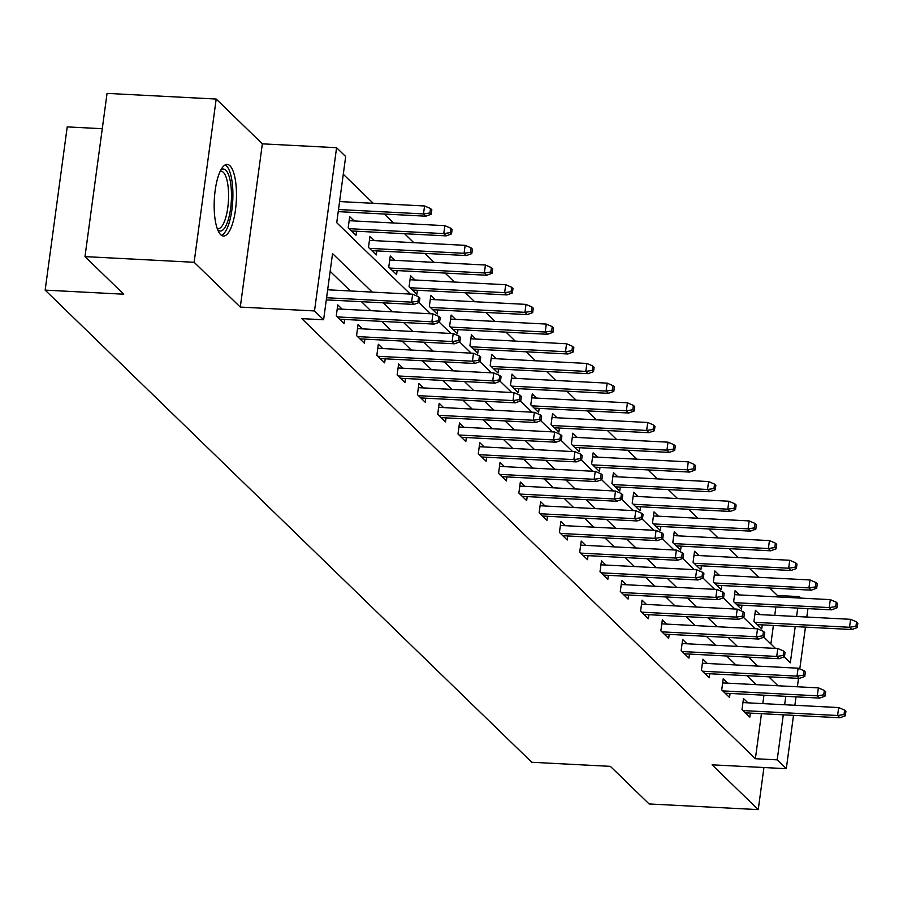 <?xml version="1.0" encoding="UTF-8"?>
<svg xmlns="http://www.w3.org/2000/svg" width="903" height="903" viewBox="0 0 903 903"><rect width="100%" height="100%" fill="white"/><g stroke="black" fill="none" stroke-linecap="round" stroke-linejoin="round"><path stroke-width="1.35" d="M229.972 165.813A35.838 11.017 93 0 0 227.172 164.436A35.838 11.017 93 0 0 214.654 194.969A35.838 11.017 93 0 0 220.659 234.633A35.838 11.017 93 0 0 223.459 236.01A35.838 11.017 93 0 0 235.976 205.478A35.838 11.017 93 0 0 229.972 165.813M777.246 596.883L777.438 595.495L799.268 596.623L800.792 598.102M102.276 128.711L67.217 126.894L45.15 290.123L531.765 762.267L610.349 766.354L649.11 803.952L758.249 809.619L763.938 767.527M45.15 290.123L123.734 294.209L84.984 256.61L107.051 93.381L216.189 99.048L194.122 262.288L240.288 307.076L314.504 310.937L336.582 147.697L345.68 156.535L336.729 222.702L410.312 294.096M240.288 307.076L262.355 143.837L216.189 99.048M262.355 143.837L336.582 147.697M777.438 595.495L769.728 588.011M758.678 577.288L749.445 568.326M738.394 557.602L729.161 548.64M718.111 537.928L708.866 528.966M697.816 518.243L688.583 509.281M677.532 498.558L668.299 489.595M657.249 478.872L648.015 469.91M636.965 459.187L627.72 450.225M616.67 439.513L607.437 430.55M596.386 419.827L587.153 410.865M576.103 400.142L566.87 391.18M555.819 380.456L546.575 371.494M535.524 360.771L526.291 351.809M515.241 341.097L506.007 332.135M494.957 321.412L485.712 312.449M474.673 301.726L465.429 292.764M454.378 282.041L445.145 273.078M434.095 262.355L424.861 253.393M413.811 242.681L404.567 233.719M393.516 222.996L384.283 214.034M373.232 203.31L343.287 174.256M84.984 256.61L194.122 262.288M770.891 643.941L773.386 625.463M774.751 615.383L775.891 606.963M354.123 220.942L349.698 216.652L348.208 227.68L356.008 235.254L356.55 231.224M374.406 240.627L369.982 236.338L368.492 247.366L376.291 254.939L376.844 250.899M394.69 260.312L390.265 256.023L388.775 267.051L396.586 274.625L397.128 270.584M414.985 279.998L410.56 275.708L409.07 286.736L416.87 294.299L417.412 290.269M435.269 299.683L430.844 295.383L429.354 306.41L437.154 313.984L437.695 309.955M455.552 319.357L451.128 315.068L449.638 326.096L457.437 333.67L457.99 329.64M475.836 339.043L471.411 334.753L469.921 345.781L477.732 353.355L478.274 349.314M496.131 358.728L491.706 354.439L490.216 365.467L498.016 373.041L498.558 369M516.414 378.413L511.99 374.113L510.5 385.152L518.299 392.715L518.841 388.685M536.698 398.099L532.273 393.798L530.783 404.826L538.583 412.4L539.136 408.37M556.982 417.773L552.568 413.484L551.067 424.512L558.878 432.085L559.42 428.045M577.277 437.458L572.852 433.169L571.362 444.197L579.162 451.771L579.703 447.73M597.56 457.144L593.136 452.854L591.646 463.882L599.445 471.445L599.998 467.415M617.844 476.829L613.419 472.529L611.929 483.568L619.729 491.13L620.282 487.101M638.139 496.515L633.714 492.214L632.213 503.242L640.024 510.816L640.566 506.786M658.422 516.189L653.998 511.899L652.508 522.927L660.307 530.501L660.849 526.46M678.706 535.874L674.281 531.585L672.791 542.613L680.591 550.187L681.144 546.146M698.99 555.559L694.565 551.27L693.075 562.298L700.886 569.861L701.428 565.831M719.285 575.245L714.86 570.944L713.37 581.983L721.17 589.546L721.711 585.516M739.568 594.93L735.144 590.63L733.654 601.658L741.453 609.232L741.995 605.202M759.852 614.604L755.427 610.315L753.937 621.343L761.737 628.917L762.29 624.876M372.262 292.12L332.552 253.585L323.613 319.764L301.783 318.635L755.371 758.723L761.455 713.686M762.821 703.618L763.961 695.197M756.172 684.643L746.928 675.681M735.877 664.958L726.644 655.996M715.594 645.273L706.36 636.31M695.31 625.587L686.077 616.625M675.026 605.913L665.782 596.951M654.731 586.228L645.498 577.265M634.448 566.542L625.215 557.58M614.164 546.857L604.92 537.895M593.881 527.183L584.636 518.22M573.586 507.497L564.352 498.535M553.302 487.812L544.069 478.85M533.018 468.126L523.774 459.164M512.735 448.441L503.49 439.479M492.44 428.767L483.207 419.805M472.156 409.082L462.923 400.119M451.872 389.396L442.628 380.434M431.578 369.711L422.344 360.748M411.294 350.025L402.061 341.063M391.01 330.351L381.777 321.389M370.727 310.666L361.482 301.704M350.432 290.98L330.159 271.306M342.192 309.176L337.767 304.887L336.277 315.915L344.077 323.488L344.619 319.448M362.475 328.861L358.051 324.572L356.561 335.6L364.361 343.174L364.914 339.133M382.759 348.547L378.334 344.257L376.844 355.285L384.655 362.848L385.197 358.818M403.054 368.232L398.629 363.932L397.139 374.971L404.939 382.533L405.481 378.504M423.338 387.918L418.913 383.617L417.423 394.645L425.223 402.219L425.764 398.189M443.621 407.592L439.197 403.302L437.707 414.33L445.506 421.904L446.059 417.863M463.916 427.277L459.492 422.988L457.99 434.016L465.801 441.59L466.343 437.549M484.2 446.962L479.775 442.673L478.285 453.701L486.085 461.264L486.627 457.234M504.484 466.648L500.059 462.347L498.569 473.386L506.369 480.949L506.922 476.919M524.767 486.333L520.342 482.033L518.853 493.061L526.663 500.634L527.205 496.605M545.062 506.007L540.637 501.718L539.147 512.746L546.947 520.32L547.489 516.279M565.346 525.693L560.921 521.403L559.431 532.431L567.231 540.005L567.773 535.964M585.629 545.378L581.205 541.089L579.715 552.117L587.514 559.679L588.067 555.65M605.913 565.064L601.488 560.763L599.998 571.802L607.809 579.365L608.351 575.335M626.208 584.749L621.783 580.448L620.293 591.476L628.093 599.05L628.635 595.021M646.492 604.423L642.067 600.134L640.577 611.162L648.377 618.736L648.918 614.695M666.775 624.108L662.35 619.819L660.861 630.847L668.66 638.421L669.213 634.38M687.059 643.794L682.645 639.505L681.144 650.532L688.955 658.095L689.497 654.065M707.354 663.479L702.929 659.179L701.439 670.218L709.239 677.781L709.781 673.751M727.637 683.153L723.213 678.864L721.723 689.892L729.522 697.466L730.075 693.436M747.921 702.839L743.496 698.55L742.006 709.577L749.806 717.151L750.359 713.11M793.511 715.357L786.299 768.69L712.083 764.83L758.249 809.619M786.299 768.69L777.201 759.852L783.285 714.826M755.371 758.723L777.201 759.852M323.613 319.764L314.504 310.937M807.948 608.622L806.808 617.054M805.442 627.122L799.787 668.92M798.512 678.356L797.372 686.788M796.017 696.856L794.877 705.277M784.188 656.853L790.317 662.802L795.216 626.592M796.581 616.512L797.721 608.091M799.076 598.023L799.268 596.623M419.026 302.55L430.596 313.77M439.309 322.236L450.879 333.455M459.604 341.921L471.163 353.141M479.888 361.606L491.458 372.826M500.172 381.28L511.741 392.512M520.455 400.966L532.025 412.186M540.75 420.651L552.309 431.871M561.034 440.337L572.604 451.556M581.318 460.022L592.887 471.242M601.612 479.696L613.171 490.927M621.896 499.382L633.466 510.601M642.18 519.067L653.749 530.287M662.463 538.752L674.033 549.972M682.758 558.438L694.317 569.658M703.042 578.112L714.612 589.343M723.326 597.797L734.895 609.017M743.609 617.483L755.179 628.702M763.904 637.168L775.463 648.388M778.002 685.772L768.758 676.81M757.707 666.098L748.474 657.136M737.424 646.413L728.19 637.45M717.14 626.727L707.896 617.765M696.856 607.042L687.612 598.079M676.561 587.356L667.328 578.394M656.278 567.682L647.045 558.72M635.994 547.997L626.75 539.035M615.699 528.311L606.466 519.349M595.416 508.626L586.182 499.664M575.132 488.941L565.899 479.978M554.848 469.267L545.604 460.304M534.553 449.581L525.32 440.619M514.27 429.896L505.037 420.933M493.986 410.21L484.742 401.248M473.703 390.525L464.458 381.563M453.408 370.851L444.174 361.889M433.124 351.165L423.891 342.203M412.84 331.48L403.596 322.518M392.557 311.795L383.312 302.832M784.651 704.746L785.791 696.326M417.999 301.184L419.308 302.449L419.895 298.035L418.597 296.782L417.999 301.184L411.565 302.155L413.913 304.424L326.299 299.875M326.593 297.742L411.565 302.155L412.648 294.209L327.665 289.795M418.597 296.782L412.648 294.209M413.913 304.424L419.308 302.449M431.239 214.214L431.826 209.801L430.528 208.548L429.93 212.961L431.239 214.214L425.844 216.189L423.496 213.921L424.568 205.974L339.596 201.561M429.93 212.961L423.496 213.921L338.512 209.507M425.844 216.189L338.23 211.641M424.568 205.974L430.528 208.548M220.761 170.125A31.007 9.538 -87 0 1 231.439 192.531A31.007 9.538 -87 0 1 227.353 222.465A31.007 9.538 -87 0 1 217.668 229.689M217.183 228.369A28.715 8.827 93 0 0 218.154 228.606A28.715 8.827 93 0 0 228.538 192.971A28.715 8.827 93 0 0 221.133 171.254A28.715 8.827 93 0 0 220.14 171.378M221.517 235.333A35.601 10.949 93 0 0 232.861 191.413A35.601 10.949 93 0 0 225.174 164.91M438.294 320.87L439.592 322.134L440.19 317.721L438.892 316.456L438.294 320.87L431.86 321.84L434.196 324.109L339.652 319.199M337.316 316.919L431.86 321.84L432.932 313.894L337.225 308.928M438.892 316.456L432.932 313.894M434.196 324.109L439.592 322.134M458.577 340.555L459.875 341.819L460.474 337.406L459.175 336.142L458.577 340.555L452.143 341.526L454.48 343.795L359.936 338.873M357.599 336.605L452.143 341.526L453.216 333.579L357.509 328.602M459.175 336.142L453.216 333.579M454.48 343.795L459.875 341.819M451.523 233.9L452.121 229.486L450.811 228.222L450.225 232.635L451.523 233.9L446.127 235.875L443.791 233.606L444.863 225.66L349.156 220.693M450.225 232.635L443.791 233.606L349.247 228.685M446.127 235.875L351.583 230.965M444.863 225.66L450.811 228.222M471.806 253.585L472.404 249.172L471.106 247.907L470.508 252.321L471.806 253.585L466.411 255.56L464.074 253.291L465.147 245.345L369.44 240.367M470.508 252.321L464.074 253.291L369.53 248.37M466.411 255.56L371.867 250.639M465.147 245.345L471.106 247.907M478.861 360.241L480.159 361.505L480.757 357.091L479.459 355.827L478.861 360.241L472.427 361.2L474.775 363.48L380.231 358.559M377.883 356.29L472.427 361.2L473.499 353.265L377.793 348.287M479.459 355.827L473.499 353.265M474.775 363.48L480.159 361.505M499.145 379.926L500.454 381.179L501.052 376.777L499.743 375.513L499.145 379.926L492.711 380.885L495.058 383.154L400.514 378.244M398.178 375.975L492.711 380.885L493.794 372.95L398.076 367.972M499.743 375.513L493.794 372.95M495.058 383.154L500.454 381.179M519.439 399.6L520.738 400.864L521.336 396.451L520.038 395.198L519.439 399.6L513.006 400.571L515.342 402.84L420.798 397.93M418.461 395.661L513.006 400.571L514.078 392.624L418.371 387.658M520.038 395.198L514.078 392.624M515.342 402.84L520.738 400.864M492.09 273.27L492.688 268.857L491.39 267.593L490.792 272.006L492.09 273.27L486.694 275.246L484.358 272.966L485.43 265.031L389.724 260.053M490.792 272.006L484.358 272.966L389.814 268.056M486.694 275.246L392.162 270.324M485.43 265.031L491.39 267.593M512.385 292.944L512.972 288.542L511.674 287.278L511.075 291.692L512.385 292.944L506.989 294.92L504.642 292.651L505.714 284.716L410.007 279.738M511.075 291.692L504.642 292.651L410.097 287.741M506.989 294.92L412.445 290.01M505.714 284.716L511.674 287.278M532.668 312.63L533.267 308.216L531.957 306.964L531.37 311.377L532.668 312.63L527.273 314.605L524.936 312.336L526.009 304.39L430.302 299.424M531.37 311.377L524.936 312.336L430.392 307.426M527.273 314.605L432.729 309.695M526.009 304.39L531.957 306.964M539.723 419.285L541.021 420.55L541.619 416.136L540.321 414.872L539.723 419.285L533.289 420.256L535.626 422.525L441.082 417.615M438.745 415.335L533.289 420.256L534.362 412.31L438.655 407.332M540.321 414.872L534.362 412.31M535.626 422.525L541.021 420.55M552.952 332.315L553.55 327.902L552.252 326.638L551.654 331.051L552.952 332.315L547.557 334.291L545.22 332.022L546.292 324.075L450.586 319.109M551.654 331.051L545.22 332.022L450.676 327.1M547.557 334.291L453.013 329.381M546.292 324.075L552.252 326.638M560.007 438.971L561.316 440.235L561.903 435.822L560.605 434.557L560.007 438.971L553.573 439.942L555.921 442.21L461.377 437.289M459.029 435.02L553.573 439.942L554.645 431.995L458.938 427.017M560.605 434.557L554.645 431.995M555.921 442.21L561.316 440.235M573.236 352.001L573.834 347.587L572.536 346.323L571.938 350.736L573.236 352.001L567.852 353.976L565.504 351.707L566.576 343.761L470.869 338.783M571.938 350.736L565.504 351.707L470.96 346.786M567.852 353.976L473.307 349.055M566.576 343.761L572.536 346.323M580.302 458.656L581.6 459.92L582.198 455.507L580.889 454.243L580.302 458.656L573.868 459.616L576.204 461.896L481.66 456.974M479.324 454.706L573.868 459.616L574.94 451.681L479.222 446.703M580.889 454.243L574.94 451.681M576.204 461.896L581.6 459.92M593.531 371.686L594.129 367.273L592.82 366.008L592.221 370.422L593.531 371.686L588.135 373.661L585.787 371.381L586.871 363.446L491.153 358.468M592.221 370.422L585.787 371.381L491.255 366.471M588.135 373.661L493.591 368.74M586.871 363.446L592.82 366.008M600.585 478.342L601.883 479.595L602.482 475.192L601.184 473.928L600.585 478.342L594.151 479.301L596.488 481.57L501.944 476.66M499.607 474.391L594.151 479.301L595.224 471.366L499.517 466.388M601.184 473.928L595.224 471.366M596.488 481.57L601.883 479.595M613.814 391.36L614.412 386.958L613.114 385.694L612.516 390.107L613.814 391.36L608.419 393.336L606.082 391.067L607.155 383.132L511.448 378.154M612.516 390.107L606.082 391.067L511.538 386.157M608.419 393.336L513.875 388.425M607.155 383.132L613.114 385.694M620.869 498.016L622.167 499.28L622.765 494.867L621.467 493.614L620.869 498.016L614.435 498.987L616.772 501.255L522.239 496.345M519.891 494.076L614.435 498.987L615.507 491.04L519.801 486.074M621.467 493.614L615.507 491.04M616.772 501.255L622.167 499.28M634.098 411.046L634.696 406.632L633.398 405.379L632.8 409.781L634.098 411.046L628.702 413.021L626.366 410.752L627.438 402.806L531.732 397.839M632.8 409.781L626.366 410.752L531.822 405.842M628.702 413.021L534.158 408.111M627.438 402.806L633.398 405.379M641.153 517.701L642.462 518.965L643.049 514.552L641.751 513.288L641.153 517.701L634.719 518.672L637.066 520.941L542.522 516.031M540.175 513.751L634.719 518.672L635.791 510.726L540.084 505.748M641.751 513.288L635.791 510.726M637.066 520.941L642.462 518.965M654.382 430.731L654.98 426.318L653.682 425.053L653.083 429.467L654.382 430.731L648.997 432.706L646.65 430.438L647.722 422.491L552.015 417.513M653.083 429.467L646.65 430.438L552.105 425.516M648.997 432.706L554.453 427.796M647.722 422.491L653.682 425.053M661.447 537.387L662.746 538.651L663.344 534.237L662.034 532.973L661.447 537.387L655.014 538.357L657.35 540.626L562.806 535.705M560.47 533.436L655.014 538.357L656.086 530.411L560.379 525.433M662.034 532.973L656.086 530.411M657.35 540.626L662.746 538.651M674.676 450.416L675.275 446.003L673.965 444.739L673.378 449.152L674.676 450.416L669.281 452.392L666.945 450.123L668.017 442.177L572.299 437.199M673.378 449.152L666.945 450.123L572.4 445.202M669.281 452.392L574.737 447.47M668.017 442.177L673.965 444.739M681.731 557.072L683.029 558.336L683.627 553.923L682.329 552.659L681.731 557.072L675.297 558.031L677.634 560.311L583.09 555.39M580.753 553.121L675.297 558.031L676.37 550.096L580.663 545.119M682.329 552.659L676.37 550.096M677.634 560.311L683.029 558.336M694.96 470.102L695.558 465.688L694.26 464.424L693.662 468.838L694.96 470.102L689.565 472.077L687.228 469.797L688.3 461.862L592.594 456.884M693.662 468.838L687.228 469.797L592.684 464.887M689.565 472.077L595.021 467.156M688.3 461.862L694.26 464.424M702.015 576.757L703.313 578.01L703.911 573.608L702.613 572.344L702.015 576.757L695.581 577.717L697.929 579.986L603.385 575.076M601.037 572.807L695.581 577.717L696.653 569.782L600.946 564.804M702.613 572.344L696.653 569.782M697.929 579.986L703.313 578.01M715.244 489.776L715.842 485.374L714.544 484.11L713.946 488.523L715.244 489.776L709.848 491.751L707.512 489.482L708.584 481.547L612.877 476.57M713.946 488.523L707.512 489.482L612.968 484.572M709.848 491.751L615.315 486.841M708.584 481.547L714.544 484.11M722.298 596.431L723.608 597.696L724.195 593.282L722.897 592.029L722.298 596.431L715.865 597.402L718.212 599.671L623.668 594.761M621.332 592.492L715.865 597.402L716.948 589.456L621.23 584.489M722.897 592.029L716.948 589.456M718.212 599.671L723.608 597.696M735.539 509.461L736.126 505.048L734.828 503.795L734.229 508.197L735.539 509.461L730.143 511.437L727.795 509.168L728.868 501.221L633.161 496.255M734.229 508.197L727.795 509.168L633.251 504.258M730.143 511.437L635.599 506.527M728.868 501.221L734.828 503.795M742.593 616.117L743.891 617.381L744.49 612.968L743.192 611.703L742.593 616.117L736.159 617.088L738.496 619.356L643.952 614.446M641.615 612.166L736.159 617.088L737.232 609.141L641.525 604.163M743.192 611.703L737.232 609.141M738.496 619.356L743.891 617.381M755.822 529.147L756.421 524.733L755.111 523.469L754.524 527.883L755.822 529.147L750.427 531.122L748.09 528.853L749.163 520.907L653.456 515.929M754.524 527.883L748.09 528.853L653.546 523.932M750.427 531.122L655.883 526.212M749.163 520.907L755.111 523.469M762.877 635.802L764.175 637.066L764.773 632.653L763.475 631.389L762.877 635.802L756.443 636.762L758.78 639.042L664.236 634.12M661.899 631.852L756.443 636.762L757.515 628.827L661.809 623.849M763.475 631.389L757.515 628.827M758.78 639.042L764.175 637.066M776.106 548.832L776.704 544.419L775.406 543.154L774.808 547.568L776.106 548.832L770.71 550.807L768.374 548.539L769.446 540.592L673.74 535.614M774.808 547.568L768.374 548.539L673.83 543.617M770.71 550.807L676.166 545.886M769.446 540.592L775.406 543.154M783.161 655.488L784.459 656.752L785.057 652.338L783.759 651.074L783.161 655.488L776.727 656.447L779.075 658.716L684.53 653.806M682.183 651.537L776.727 656.447L777.799 648.512L682.092 643.534M783.759 651.074L777.799 648.512M779.075 658.716L784.459 656.752M796.39 568.518L796.988 564.104L795.69 562.84L795.091 567.253L796.39 568.518L790.994 570.493L788.658 568.213L789.73 560.278L694.023 555.3M795.091 567.253L788.658 568.213L694.114 563.303M790.994 570.493L696.461 565.571M789.73 560.278L795.69 562.84M803.456 675.173L804.754 676.426L805.352 672.024L804.042 670.76L803.456 675.173L797.01 676.133L799.358 678.401L704.814 673.491M702.478 671.222L797.01 676.133L798.094 668.197L702.376 663.22M804.042 670.76L798.094 668.197M799.358 678.401L804.754 676.426M816.684 588.192L817.271 583.789L815.973 582.525L815.375 586.939L816.684 588.192L811.289 590.167L808.941 587.898L810.014 579.963L714.307 574.985M815.375 586.939L808.941 587.898L714.397 582.988M811.289 590.167L716.745 585.257M810.014 579.963L815.973 582.525M823.739 694.847L825.037 696.111L825.635 691.698L824.337 690.445L823.739 694.847L817.305 695.818L819.642 698.087L725.098 693.177M722.761 690.897L817.305 695.818L818.378 687.872L722.671 682.905M824.337 690.445L818.378 687.872M819.642 698.087L825.037 696.111M836.968 607.877L837.566 603.464L836.268 602.211L835.67 606.613L836.968 607.877L831.573 609.852L829.236 607.584L830.308 599.637L734.602 594.671M835.67 606.613L829.236 607.584L734.692 602.673M831.573 609.852L737.029 604.942M830.308 599.637L836.268 602.211M844.023 714.533L845.321 715.797L845.919 711.383L844.621 710.119L844.023 714.533L837.589 715.503L839.925 717.772L745.381 712.851M743.045 710.582L837.589 715.503L838.661 707.557L742.955 702.579M844.621 710.119L838.661 707.557M839.925 717.772L845.321 715.797M857.252 627.562L857.85 623.149L856.552 621.885L855.954 626.298L857.252 627.562L851.856 629.538L849.52 627.269L850.592 619.323L754.885 614.345M855.954 626.298L849.52 627.269L754.976 622.348M851.856 629.538L757.312 624.628M850.592 619.323L856.552 621.885"/></g></svg>
